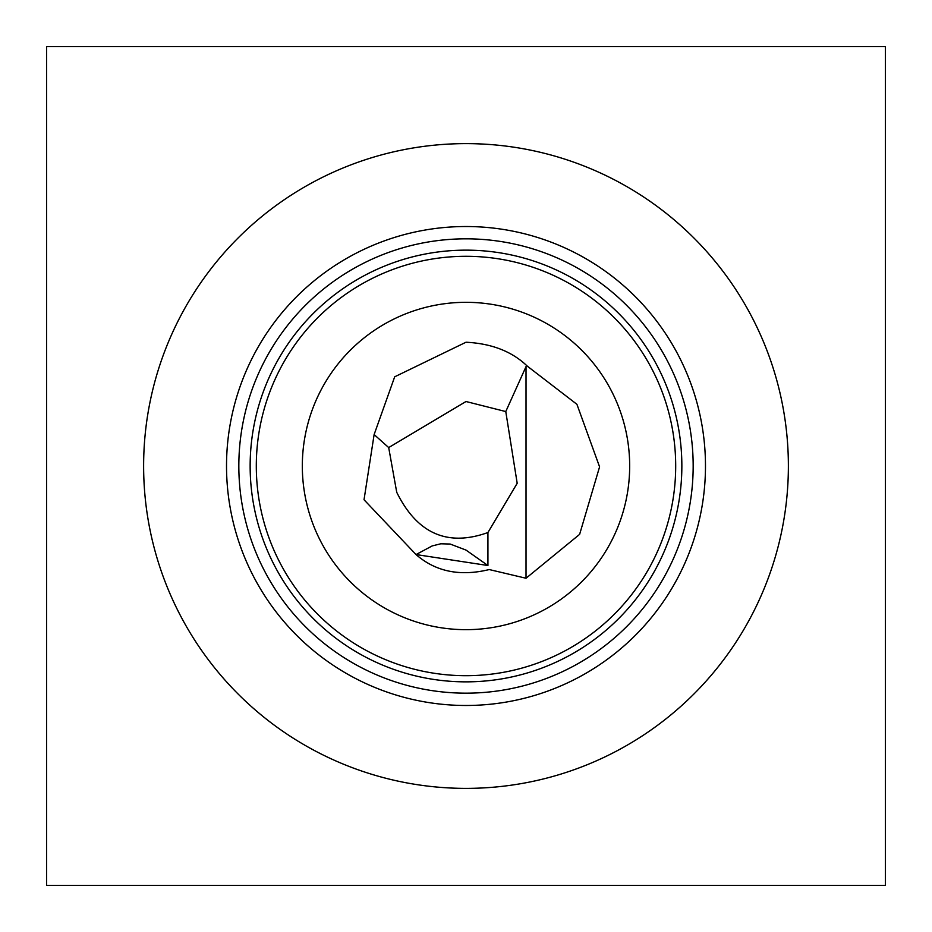 <?xml version="1.0" encoding="UTF-8"?>
<svg xmlns="http://www.w3.org/2000/svg" width="932" height="932" viewBox="0 0 932 932"><rect width="100%" height="100%" fill="white"/><g stroke="black" fill="none" stroke-linecap="round" stroke-linejoin="round"><path stroke-width="1.4" d="M885.4 46.6L885.4 885.4L46.6 885.4L46.6 46.6L885.4 46.6M466 302.317A163.683 163.683 0 0 0 324.254 547.841A163.683 163.683 0 0 0 607.746 547.841A163.683 163.683 0 0 0 466 302.317M466 256.3A209.7 209.7 0 0 1 647.6 570.85A209.7 209.7 0 0 1 284.4 570.85A209.7 209.7 0 0 1 466 256.3M466 250.149A215.851 215.851 0 0 0 279.064 573.926A215.851 215.851 0 0 0 652.936 573.926A215.851 215.851 0 0 0 466 250.149M466 238.825A227.175 227.175 0 0 1 662.734 579.587A227.175 227.175 0 0 1 269.266 579.587A227.175 227.175 0 0 1 466 238.825M466 342.23L394.69 376.808L374.128 434.557L364.028 499.75L416.033 554.563C435.652 571.654 460.058 576.652 489.242 569.557L526.021 578.248L579.622 534.362L599.579 466.85L576.92 404.313L527.291 366.136C512.099 351.492 491.665 343.524 466 342.23M416.033 554.563L432.18 545.931L440.731 543.799L450.144 544.032L466 550.078L487.925 565.514L487.925 532.533C447.523 547.014 417.128 533.605 396.729 492.282L388.691 447.57L466 401.517L505.773 411.56L526.021 366.637L526.021 578.248M487.925 532.533L517.19 483.289L505.773 411.56M466 226.523A239.477 239.477 0 0 0 258.607 585.739A239.477 239.477 0 0 0 673.393 585.739A239.477 239.477 0 0 0 466 226.523M466 143.621A322.379 322.379 0 0 1 788.379 466A322.379 322.379 0 0 1 466 788.379A322.379 322.379 0 0 1 143.621 466A322.379 322.379 0 0 1 466 143.621M388.691 447.57L374.128 434.557M487.925 565.514L416.056 554.552"/></g></svg>
